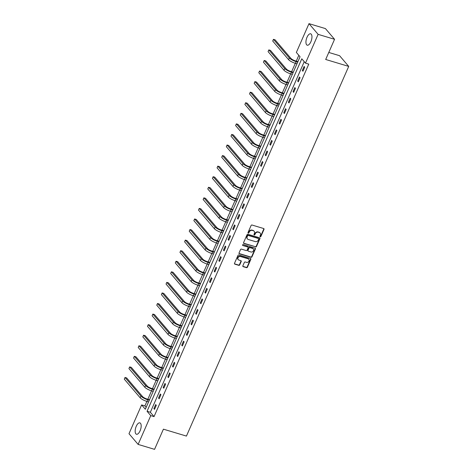 <?xml version="1.0" encoding="UTF-8"?>
<svg xmlns="http://www.w3.org/2000/svg" width="473" height="473" viewBox="0 0 473 473"><rect width="100%" height="100%" fill="white"/><g stroke="black" fill="none" stroke-linecap="round" stroke-linejoin="round"><path stroke-width="0.71" d="M260.251 236.778A0.526 0.455 139.5 0 0 260.907 236.447L264.005 229.381A0.751 0.65 139.5 0 0 263.65 228.524L252.032 225.03A0.751 0.65 139.5 0 0 251.098 225.497L247.994 232.562A0.526 0.455 139.5 0 0 248.899 232.834L249.301 231.924A2.395 2.075 139.5 0 1 252.298 230.416L253.268 230.706A2.395 2.075 139.5 0 1 254.155 231.279A2.395 2.075 139.5 0 1 254.397 233.455L254.001 234.371A0.526 0.455 139.5 0 0 254.9 234.643L255.302 233.727A2.395 2.075 139.5 0 1 258.305 232.219L259.269 232.509A2.395 2.075 139.5 0 1 260.162 233.083A2.395 2.075 139.5 0 1 260.404 235.258L260.002 236.175A0.526 0.455 139.5 0 0 260.251 236.778M259.967 236.476A0.526 0.455 139.5 0 0 260.658 236.157L263.757 229.092A0.751 0.65 139.5 0 0 263.78 228.577M247.964 232.864A0.526 0.455 139.5 0 0 248.656 232.545L249.052 231.634L249.301 231.924M253.966 234.667A0.526 0.455 139.5 0 0 254.657 234.354L255.059 233.437L255.302 233.727M136.242 426.297A5.948 2.59 106.7 0 1 139.878 422.862A5.948 2.59 106.7 0 1 140.091 430.814A5.948 2.59 106.7 0 1 136.455 434.249A5.948 2.59 106.7 0 1 136.242 426.297M307.024 37.243A5.948 2.59 106.7 0 1 310.66 33.802A5.948 2.59 106.7 0 1 310.873 41.754A5.948 2.59 106.7 0 1 307.237 45.195A5.948 2.59 106.7 0 1 307.024 37.243M242.862 265.808A0.751 0.65 139.5 0 0 243.217 266.671L246.474 267.647A0.751 0.65 139.5 0 0 247.414 267.18L250.856 259.334A0.751 0.65 139.5 0 0 250.507 258.477L238.889 254.982A0.751 0.65 139.5 0 0 237.949 255.45L234.507 263.295A0.751 0.65 139.5 0 0 234.862 264.153L238.794 265.341A0.751 0.65 139.5 0 0 239.734 264.868L241.206 261.51A0.751 0.65 139.5 0 0 240.852 260.653L238.9 260.067A2.004 1.738 139.5 0 1 240.461 256.508L248.112 258.808A2.004 1.738 139.5 0 1 246.551 262.367L245.274 261.983A0.751 0.65 139.5 0 0 244.34 262.45L242.862 265.808M308.993 23.65L325.43 28.593L334.559 39.3L325.696 59.48L348.713 66.403L186.433 436.088L163.416 429.165L154.559 449.35L138.122 444.407L128.993 433.7L141.628 404.918L145.329 409.257L300.059 56.778L296.358 52.438L308.993 23.65L318.122 34.352L305.481 63.14L301.786 58.8L147.056 411.279L150.757 415.619L138.122 444.407M334.559 39.3L318.122 34.352M304.24 61.679L150.343 412.267L154.044 416.607L308.768 64.127L305.481 63.14M154.044 416.607L150.757 415.619M255.55 246.971A0.751 0.65 139.5 0 0 256.49 246.504L259.931 238.658A0.751 0.65 139.5 0 0 259.582 237.795L247.964 234.301A0.751 0.65 139.5 0 0 247.024 234.774L243.583 242.619A0.751 0.65 139.5 0 0 243.938 243.477L255.308 246.681A0.751 0.65 139.5 0 0 256.242 246.214L259.689 238.368A0.751 0.65 139.5 0 0 259.712 237.854M255.396 248.993L251.949 256.839A0.751 0.65 139.5 0 1 251.015 257.312L239.397 253.818A0.751 0.65 139.5 0 1 239.042 252.96L240.521 249.602A0.751 0.65 139.5 0 1 241.455 249.129L246.167 250.548A0.751 0.65 139.5 0 0 247.101 250.075L248.083 247.846A0.751 0.65 139.5 0 0 247.728 246.989L242.82 245.517A0.526 0.455 139.5 0 1 243.234 244.582L255.042 248.136A0.751 0.65 139.5 0 1 255.396 248.993L255.148 248.703L251.707 256.549L251.949 256.839M348.713 66.403L339.584 55.702L328.782 52.45M304.109 66.457L302.324 70.518L302.939 71.246L304.724 67.178L304.109 66.457M299.468 77.022L297.683 81.084L298.303 81.811L300.083 77.743L299.468 77.022M294.833 87.588L293.047 91.65L293.662 92.377L295.448 88.309L294.833 87.588M290.191 98.153L288.406 102.221L289.027 102.943L290.806 98.881L290.191 98.153M285.556 108.719L283.77 112.787L284.385 113.508L286.171 109.446L285.556 108.719M280.915 119.285L279.129 123.352L279.75 124.074L281.53 120.012L280.915 119.285M276.279 129.856L274.494 133.918L275.109 134.639L276.894 130.578L276.279 129.856M271.638 140.422L269.852 144.484L270.473 145.205L272.253 141.143L271.638 140.422M267.003 150.988L265.217 155.049L265.832 155.771L267.617 151.709L267.003 150.988M262.361 161.553L260.576 165.615L261.197 166.336L262.976 162.274L262.361 161.553M257.726 172.119L255.94 176.181L256.555 176.908L258.341 172.84L257.726 172.119M253.085 182.684L251.299 186.746L251.92 187.474L253.699 183.406L253.085 182.684M248.449 193.25L246.664 197.312L247.278 198.039L249.064 193.971L248.449 193.25M243.808 203.816L242.028 207.884L242.643 208.605L244.429 204.543L243.808 203.816M239.172 214.381L237.387 218.449L238.002 219.17L239.787 215.109L239.172 214.381M234.531 224.947L232.751 229.015L233.366 229.736L235.152 225.674L234.531 224.947M229.896 235.519L228.11 239.58L228.725 240.302L230.511 236.24L229.896 235.519M225.254 246.084L223.475 250.146L224.09 250.867L225.875 246.805L225.254 246.084M220.619 256.65L218.833 260.712L219.448 261.433L221.234 257.371L220.619 256.65M215.978 267.215L214.198 271.277L214.813 272.005L216.599 267.937L215.978 267.215M211.342 277.781L209.557 281.843L210.172 282.57L211.957 278.502L211.342 277.781M206.701 288.347L204.921 292.409L205.536 293.136L207.322 289.068L206.701 288.347M202.066 298.912L200.28 302.98L200.895 303.701L202.681 299.64L202.066 298.912M197.424 309.478L195.645 313.546L196.26 314.267L198.045 310.205L197.424 309.478M192.789 320.044L191.003 324.111L191.618 324.833L193.404 320.771L192.789 320.044M188.148 330.615L186.368 334.677L186.983 335.398L188.768 331.337L188.148 330.615M183.512 341.181L181.727 345.243L182.341 345.964L184.127 341.902L183.512 341.181M178.871 351.746L177.091 355.808L177.706 356.53L179.492 352.468L178.871 351.746M174.235 362.312L172.45 366.374L173.071 367.101L174.85 363.033L174.235 362.312M169.594 372.878L167.814 376.94L168.429 377.667L170.215 373.599L169.594 372.878M164.959 383.443L163.173 387.505L163.794 388.232L165.574 384.165L164.959 383.443M160.323 394.009L158.538 398.077L159.153 398.798L160.938 394.73L160.323 394.009M155.682 404.575L153.896 408.642L154.517 409.364L156.297 405.302L155.682 404.575M298.812 55.317L296.264 61.135M295.312 63.305L291.622 71.701M290.67 73.871L286.987 82.267M286.035 84.436L282.346 92.832M281.394 95.002L277.71 103.404M276.758 105.568L273.069 113.969M272.117 116.133L268.433 124.535M267.481 126.699L263.792 135.101M262.84 137.271L259.157 145.666M258.205 147.836L254.515 156.232M253.563 158.402L249.88 166.798M248.928 168.967L245.239 177.363M244.287 179.533L240.603 187.929M239.651 190.099L235.962 198.494M235.01 200.664L231.327 209.066M230.375 211.23L226.685 219.632M225.733 221.796L222.05 230.197M221.098 232.361L217.409 240.763M216.457 242.933L212.773 251.329M211.821 253.498L208.132 261.894M207.18 264.064L203.496 272.46M202.545 274.63L198.855 283.025M197.903 285.195L194.22 293.591M193.268 295.761L189.578 304.163M188.626 306.327L184.943 314.728M183.991 316.892L180.302 325.294M179.35 327.458L175.666 335.86M174.714 338.029L171.025 346.425M170.073 348.595L166.39 356.991M165.438 359.161L161.748 367.556M160.802 369.726L157.113 378.122M156.161 380.292L152.477 388.688M151.526 390.858L147.836 399.253M146.884 401.423L144.915 405.905L146.163 407.365M144.915 405.905L141.628 404.918M150.343 412.267L147.056 411.279M302.324 70.518L303.146 70.767M297.683 81.084L298.51 81.332M293.047 91.65L293.869 91.898M288.406 102.221L289.234 102.47M283.77 112.787L284.592 113.035M279.129 123.352L279.957 123.601M274.494 133.918L275.316 134.166M269.852 144.484L270.68 144.732M265.217 155.049L266.039 155.298M260.576 165.615L261.403 165.863M255.94 176.181L256.768 176.429M251.299 186.746L252.127 186.995M246.664 197.312L247.491 197.56M242.028 207.884L242.85 208.132M237.387 218.449L238.215 218.697M232.751 229.015L233.573 229.263M228.11 239.58L228.938 239.829M223.475 250.146L224.297 250.394M218.833 260.712L219.661 260.96M214.198 271.277L215.02 271.526M209.557 281.843L210.384 282.091M204.921 292.409L205.743 292.657M200.28 302.98L201.108 303.228M195.645 313.546L196.466 313.794M191.003 324.111L191.831 324.36M186.368 334.677L187.19 334.925M181.727 345.243L182.554 345.491M177.091 355.808L177.913 356.057M172.45 366.374L173.278 366.622M167.814 376.94L168.636 377.188M163.173 387.505L164.001 387.754M158.538 398.077L159.36 398.319M153.896 408.642L154.724 408.891M260.026 232.947A2.395 2.075 139.5 0 0 259.914 232.793A2.395 2.075 139.5 0 0 259.027 232.219L259.269 232.509M255.059 233.437A2.395 2.075 139.5 0 1 258.057 231.93L259.027 232.219M254.025 231.143A2.395 2.075 139.5 0 0 253.912 230.99A2.395 2.075 139.5 0 0 253.02 230.416L253.268 230.706M249.052 231.634A2.395 2.075 139.5 0 1 252.056 230.126L253.02 230.416M243.56 243.134A0.751 0.65 139.5 0 0 243.69 243.187L255.308 246.681M258.707 239.113A0.526 0.455 139.5 0 0 258.459 238.516L248.266 235.448A0.526 0.455 139.5 0 0 247.61 235.779L247.184 236.742A2.395 2.075 139.5 0 0 247.426 238.918A2.395 2.075 139.5 0 0 248.319 239.492L255.29 241.585A2.395 2.075 139.5 0 0 258.288 240.083L258.707 239.113M258.495 238.528A0.526 0.455 139.5 0 0 258.217 238.226L258.459 238.516M247.314 238.764A2.395 2.075 139.5 0 1 247.184 238.629A2.395 2.075 139.5 0 1 246.941 236.453L247.361 235.489A0.526 0.455 139.5 0 1 248.018 235.158L258.217 238.226M239.019 253.469A0.751 0.65 139.5 0 0 239.149 253.528L250.767 257.022A0.751 0.65 139.5 0 0 251.707 256.549M247.858 247.048A0.751 0.65 139.5 0 0 247.48 246.699L242.82 245.517M251.057 252.014A2.004 1.738 139.5 0 0 252.617 248.461L249.921 247.651A0.751 0.65 139.5 0 0 248.987 248.118L248.006 250.347A0.751 0.65 139.5 0 0 248.36 251.204L251.057 252.014M253.226 248.804A2.004 1.738 139.5 0 0 252.369 248.171L252.617 248.461M247.982 250.861A0.751 0.65 139.5 0 1 247.763 250.057L248.739 247.828A0.751 0.65 139.5 0 1 249.673 247.361L252.369 248.171M255.148 248.703A0.751 0.65 139.5 0 0 255.172 248.189M248.721 259.151A2.004 1.738 139.5 0 0 247.864 258.518L248.112 258.808M238.043 259.435A2.004 1.738 139.5 0 1 240.219 256.218L247.864 258.518M234.484 263.81A0.751 0.65 139.5 0 0 234.614 263.863L238.552 265.051A0.751 0.65 139.5 0 0 239.486 264.578L240.958 261.22A0.751 0.65 139.5 0 0 240.982 260.706M242.844 266.323A0.751 0.65 139.5 0 0 242.968 266.382L246.232 267.357A0.751 0.65 139.5 0 0 247.166 266.89L250.613 259.044A0.751 0.65 139.5 0 0 250.631 258.53M297.925 61.638L295.519 60.911A3.814 0.928 -156.3 0 1 290.996 58.475L275.103 39.833L273.459 39.336L289.352 57.984A5.717 1.389 23.7 0 0 296.133 61.638L297.718 62.111M273.459 39.336L272.714 41.033L288.607 59.675A5.717 1.389 23.7 0 0 295.389 63.329L296.973 63.802M293.284 72.203L290.877 71.476A3.814 0.928 -156.3 0 1 286.36 69.04L270.461 50.398L268.818 49.902L284.716 68.55A5.717 1.389 23.7 0 0 291.498 72.203L293.077 72.676M268.818 49.902L268.073 51.598L283.971 70.241A5.717 1.389 23.7 0 0 290.753 73.894L292.332 74.373M288.648 82.769L286.242 82.042A3.814 0.928 -156.3 0 1 281.719 79.612L265.826 60.964L264.182 60.473L280.075 79.115A5.717 1.389 23.7 0 0 286.857 82.769L288.441 83.242M264.182 60.473L263.437 62.164L279.33 80.806A5.717 1.389 23.7 0 0 286.112 84.46L287.696 84.939M284.007 93.335L281.601 92.613A3.814 0.928 -156.3 0 1 277.083 90.177L261.185 71.529L259.541 71.039L275.44 89.681A5.717 1.389 23.7 0 0 282.221 93.335L283.8 93.808M259.541 71.039L258.796 72.73L274.695 91.372A5.717 1.389 23.7 0 0 281.476 95.026L283.055 95.505M279.372 103.9L276.965 103.179A3.814 0.928 -156.3 0 1 272.442 100.743L256.549 82.095L254.906 81.604L270.798 100.246A5.717 1.389 23.7 0 0 277.58 103.9L279.165 104.373M254.906 81.604L254.161 83.295L270.053 101.943A5.717 1.389 23.7 0 0 276.835 105.591L278.42 106.07M274.73 114.466L272.324 113.745A3.814 0.928 -156.3 0 1 267.807 111.309L251.908 92.667L250.264 92.17L266.163 110.812A5.717 1.389 23.7 0 0 272.945 114.466L274.523 114.945M250.264 92.17L249.525 93.861L265.418 112.509A5.717 1.389 23.7 0 0 272.2 116.157L273.778 116.636M270.095 125.032L267.688 124.31A3.814 0.928 -156.3 0 1 263.165 121.874L247.273 103.232L245.629 102.736L261.522 121.378A5.717 1.389 23.7 0 0 268.303 125.032L269.888 125.511M245.629 102.736L244.884 104.427L260.783 123.075A5.717 1.389 23.7 0 0 267.558 126.729L269.143 127.202M265.454 135.597L263.047 134.876A3.814 0.928 -156.3 0 1 258.53 132.44L242.631 113.798L240.988 113.301L256.886 131.943A5.717 1.389 23.7 0 0 263.668 135.597L265.247 136.076M240.988 113.301L240.249 114.998L256.141 133.64A5.717 1.389 23.7 0 0 262.923 137.294L264.502 137.767M260.818 146.169L258.412 145.442A3.814 0.928 -156.3 0 1 253.889 143.006L237.996 124.364L236.352 123.867L252.245 142.515A5.717 1.389 23.7 0 0 259.027 146.163L260.611 146.642M236.352 123.867L235.607 125.564L251.506 144.206A5.717 1.389 23.7 0 0 258.282 147.86L259.866 148.333M256.177 156.734L253.77 156.007A3.814 0.928 -156.3 0 1 249.253 153.571L233.355 134.929L231.711 134.433L247.61 153.081A5.717 1.389 23.7 0 0 254.391 156.734L255.97 157.207M231.711 134.433L230.972 136.129L246.865 154.772A5.717 1.389 23.7 0 0 253.646 158.425L255.225 158.898M251.541 167.3L249.135 166.573A3.814 0.928 -156.3 0 1 244.612 164.137L228.719 145.495L227.075 144.998L242.968 163.646A5.717 1.389 23.7 0 0 249.75 167.3L251.334 167.773M227.075 144.998L226.331 146.695L242.229 165.337A5.717 1.389 23.7 0 0 249.011 168.991L250.589 169.464M246.9 177.866L244.494 177.139A3.814 0.928 -156.3 0 1 239.977 174.708L224.078 156.06L222.434 155.57L238.333 174.212A5.717 1.389 23.7 0 0 245.115 177.866L246.693 178.339M222.434 155.57L221.695 157.261L237.588 175.903A5.717 1.389 23.7 0 0 244.37 179.557L245.954 180.036M242.265 188.431L239.858 187.71A3.814 0.928 -156.3 0 1 235.335 185.274L219.442 166.626L217.799 166.135L233.692 184.777A5.717 1.389 23.7 0 0 240.473 188.431L242.058 188.904M217.799 166.135L217.054 167.826L232.953 186.468A5.717 1.389 23.7 0 0 239.734 190.122L241.313 190.601M237.629 198.997L235.217 198.276A3.814 0.928 -156.3 0 1 230.7 195.84L214.801 177.192L213.157 176.701L229.056 195.343A5.717 1.389 23.7 0 0 235.838 198.997L237.416 199.47M213.157 176.701L212.418 178.392L228.311 197.04A5.717 1.389 23.7 0 0 235.093 200.688L236.677 201.167M232.988 209.563L230.582 208.841A3.814 0.928 -156.3 0 1 226.059 206.405L210.166 187.757L208.522 187.267L224.415 205.909A5.717 1.389 23.7 0 0 231.196 209.563L232.781 210.042M208.522 187.267L207.777 188.958L223.676 207.606A5.717 1.389 23.7 0 0 230.457 211.254L232.036 211.733M228.353 220.128L225.946 219.407A3.814 0.928 -156.3 0 1 221.423 216.971L205.524 198.329L203.881 197.832L219.779 216.474A5.717 1.389 23.7 0 0 226.561 220.128L228.14 220.607M203.881 197.832L203.142 199.523L219.034 218.171A5.717 1.389 23.7 0 0 225.816 221.825L227.401 222.298M223.711 230.694L221.305 229.973A3.814 0.928 -156.3 0 1 216.782 227.537L200.889 208.895L199.245 208.398L215.138 227.04A5.717 1.389 23.7 0 0 221.92 230.694L223.504 231.173M199.245 208.398L198.5 210.089L214.399 228.737A5.717 1.389 23.7 0 0 221.181 232.391L222.759 232.864M219.076 241.26L216.669 240.538A3.814 0.928 -156.3 0 1 212.146 238.102L196.248 219.46L194.604 218.964L210.503 237.612A5.717 1.389 23.7 0 0 217.284 241.26L218.863 241.738M194.604 218.964L193.865 220.66L209.758 239.303A5.717 1.389 23.7 0 0 216.539 242.956L218.124 243.429M214.435 251.831L212.028 251.104A3.814 0.928 -156.3 0 1 207.505 248.668L191.612 230.026L189.969 229.529L205.861 248.177A5.717 1.389 23.7 0 0 212.643 251.825L214.228 252.304M189.969 229.529L189.224 231.226L205.122 249.868A5.717 1.389 23.7 0 0 211.904 253.522L213.483 253.995M209.799 262.397L207.393 261.67A3.814 0.928 -156.3 0 1 202.87 259.234L186.971 240.591L185.327 240.095L201.226 258.743A5.717 1.389 23.7 0 0 208.008 262.397L209.586 262.87M185.327 240.095L184.588 241.792L200.481 260.434A5.717 1.389 23.7 0 0 207.263 264.088L208.847 264.561M205.158 272.962L202.751 272.235A3.814 0.928 -156.3 0 1 198.228 269.799L182.336 251.157L180.692 250.666L196.585 269.308A5.717 1.389 23.7 0 0 203.366 272.962L204.951 273.435M180.692 250.666L179.947 252.357L195.846 270.999A5.717 1.389 23.7 0 0 202.627 274.653L204.206 275.132M200.522 283.528L198.116 282.801A3.814 0.928 -156.3 0 1 193.593 280.371L177.7 261.723L176.051 261.232L191.949 279.874A5.717 1.389 23.7 0 0 198.731 283.528L200.31 284.001M176.051 261.232L175.312 262.923L191.204 281.565A5.717 1.389 23.7 0 0 197.986 285.219L199.571 285.698M195.881 294.094L193.475 293.372A3.814 0.928 -156.3 0 1 188.958 290.936L173.059 272.288L171.415 271.798L187.308 290.44A5.717 1.389 23.7 0 0 194.09 294.094L195.674 294.567M171.415 271.798L170.67 273.489L186.569 292.131A5.717 1.389 23.7 0 0 193.351 295.785L194.929 296.264M191.246 304.659L188.839 303.938A3.814 0.928 -156.3 0 1 184.316 301.502L168.423 282.854L166.78 282.363L182.673 301.005A5.717 1.389 23.7 0 0 189.454 304.659L191.033 305.132M166.78 282.363L166.035 284.054L181.928 302.702A5.717 1.389 23.7 0 0 188.709 306.35L190.294 306.829M186.604 315.225L184.198 314.504A3.814 0.928 -156.3 0 1 179.681 312.068L163.782 293.426L162.138 292.929L178.037 311.571A5.717 1.389 23.7 0 0 184.813 315.225L186.397 315.704M162.138 292.929L161.394 294.62L177.292 313.268A5.717 1.389 23.7 0 0 184.074 316.922L185.653 317.395M181.969 325.791L179.563 325.069A3.814 0.928 -156.3 0 1 175.04 322.633L159.147 303.991L157.503 303.495L173.396 322.137A5.717 1.389 23.7 0 0 180.178 325.791L181.756 326.269M157.503 303.495L156.758 305.186L172.651 323.834A5.717 1.389 23.7 0 0 179.433 327.487L181.017 327.96M177.328 336.356L174.921 335.635A3.814 0.928 -156.3 0 1 170.404 333.199L154.505 314.557L152.862 314.06L168.76 332.702A5.717 1.389 23.7 0 0 175.536 336.356L177.121 336.835M152.862 314.06L152.117 315.757L168.016 334.399A5.717 1.389 23.7 0 0 174.797 338.053L176.376 338.526M172.692 346.928L170.286 346.201A3.814 0.928 -156.3 0 1 165.763 343.765L149.87 325.122L148.226 324.626L164.119 343.274A5.717 1.389 23.7 0 0 170.901 346.922L172.479 347.401M148.226 324.626L147.481 326.323L163.374 344.965A5.717 1.389 23.7 0 0 170.156 348.619L171.74 349.092M168.051 357.493L165.645 356.766A3.814 0.928 -156.3 0 1 161.127 354.33L145.229 335.688L143.585 335.191L159.484 353.839A5.717 1.389 23.7 0 0 166.26 357.493L167.844 357.966M143.585 335.191L142.84 336.888L158.739 355.53A5.717 1.389 23.7 0 0 165.52 359.184L167.099 359.657M163.416 368.059L161.009 367.332A3.814 0.928 -156.3 0 1 156.486 364.896L140.593 346.254L138.95 345.757L154.842 364.405A5.717 1.389 23.7 0 0 161.624 368.059L163.203 368.532M138.95 345.757L138.205 347.454L154.097 366.096A5.717 1.389 23.7 0 0 160.879 369.75L162.464 370.223M158.774 378.625L156.368 377.897A3.814 0.928 -156.3 0 1 151.851 375.467L135.952 356.819L134.308 356.329L150.207 374.971A5.717 1.389 23.7 0 0 156.989 378.625L158.567 379.098M134.308 356.329L133.563 358.02L149.462 376.662A5.717 1.389 23.7 0 0 156.244 380.316L157.822 380.795M154.139 389.19L151.732 388.469A3.814 0.928 -156.3 0 1 147.209 386.033L131.317 367.385L129.673 366.894L145.566 385.536A5.717 1.389 23.7 0 0 152.347 389.19L153.932 389.663M129.673 366.894L128.928 368.585L144.821 387.227A5.717 1.389 23.7 0 0 151.602 390.881L153.187 391.36M149.498 399.756L147.091 399.035A3.814 0.928 -156.3 0 1 142.574 396.599L126.675 377.951L125.032 377.46L140.93 396.102A5.717 1.389 23.7 0 0 147.712 399.756L149.291 400.229M125.032 377.46L124.287 379.151L140.185 397.799A5.717 1.389 23.7 0 0 146.967 401.447L148.546 401.926M296.133 61.638L295.389 63.329M289.352 57.984L288.607 59.675M291.498 72.203L290.753 73.894M284.716 68.55L283.971 70.241M286.857 82.769L286.112 84.46M280.075 79.115L279.33 80.806M282.221 93.335L281.476 95.026M275.44 89.681L274.695 91.372M277.58 103.9L276.835 105.591M270.798 100.246L270.053 101.943M272.945 114.466L272.2 116.157M266.163 110.812L265.418 112.509M268.303 125.032L267.558 126.729M261.522 121.378L260.783 123.075M263.668 135.597L262.923 137.294M256.886 131.943L256.141 133.64M259.027 146.163L258.282 147.86M252.245 142.515L251.506 144.206M254.391 156.734L253.646 158.425M247.61 153.081L246.865 154.772M249.75 167.3L249.011 168.991M242.968 163.646L242.229 165.337M245.115 177.866L244.37 179.557M238.333 174.212L237.588 175.903M240.473 188.431L239.734 190.122M233.692 184.777L232.953 186.468M235.838 198.997L235.093 200.688M229.056 195.343L228.311 197.04M231.196 209.563L230.457 211.254M224.415 205.909L223.676 207.606M226.561 220.128L225.816 221.825M219.779 216.474L219.034 218.171M221.92 230.694L221.181 232.391M215.138 227.04L214.399 228.737M217.284 241.26L216.539 242.956M210.503 237.612L209.758 239.303M212.643 251.825L211.904 253.522M205.861 248.177L205.122 249.868M208.008 262.397L207.263 264.088M201.226 258.743L200.481 260.434M203.366 272.962L202.627 274.653M196.585 269.308L195.846 270.999M198.731 283.528L197.986 285.219M191.949 279.874L191.204 281.565M194.09 294.094L193.351 295.785M187.308 290.44L186.569 292.131M189.454 304.659L188.709 306.35M182.673 301.005L181.928 302.702M184.813 315.225L184.074 316.922M178.037 311.571L177.292 313.268M180.178 325.791L179.433 327.487M173.396 322.137L172.651 323.834M175.536 336.356L174.797 338.053M168.76 332.702L168.016 334.399M170.901 346.922L170.156 348.619M164.119 343.274L163.374 344.965M166.26 357.493L165.52 359.184M159.484 353.839L158.739 355.53M161.624 368.059L160.879 369.75M154.842 364.405L154.097 366.096M156.989 378.625L156.244 380.316M150.207 374.971L149.462 376.662M152.347 389.19L151.602 390.881M145.566 385.536L144.821 387.227M147.712 399.756L146.967 401.447M140.93 396.102L140.185 397.799"/></g></svg>
